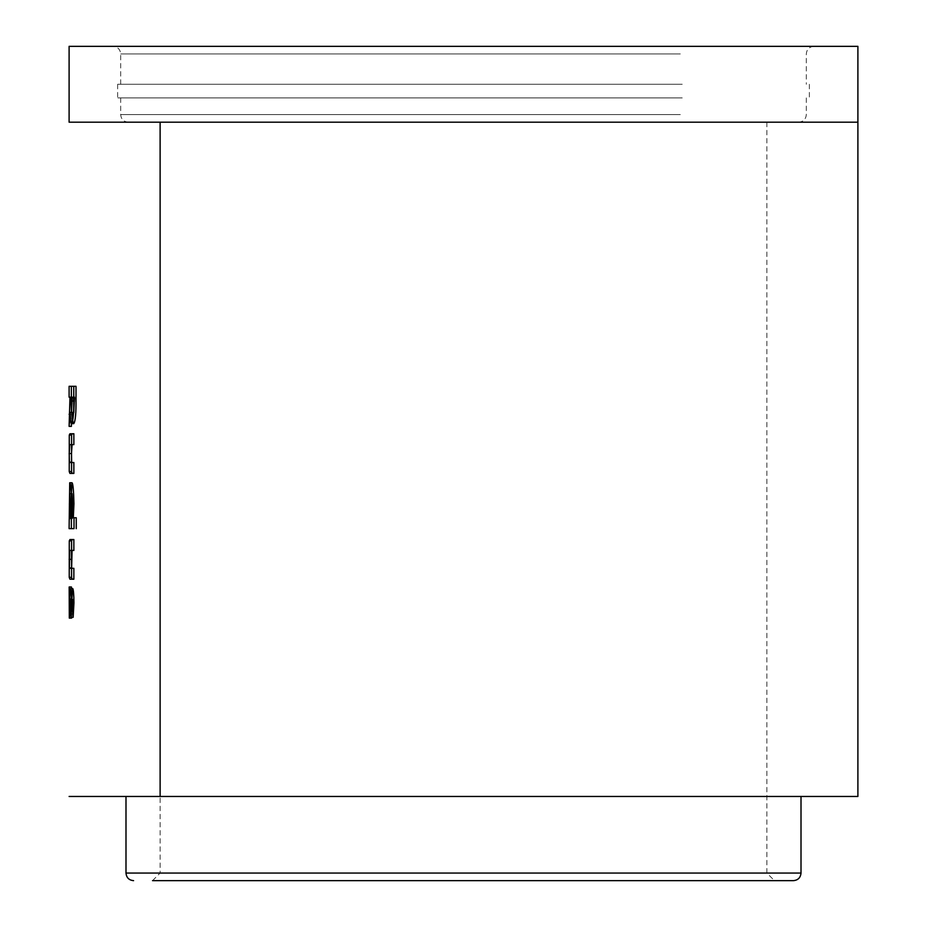 <?xml version="1.0" encoding="UTF-8"?>
<svg xmlns="http://www.w3.org/2000/svg" width="927" height="927" viewBox="0 0 927 927"><rect width="100%" height="100%" fill="white"/><g stroke="black" fill="none" stroke-linecap="round" stroke-linejoin="round"><path stroke-width="0.7" stroke-dasharray="4.63 3.48" d="M257.984 880.65L774.462 880.65L257.984 880.65M673.732 796.467L841.901 796.467M652.481 873.06L160.116 873.06L652.481 873.06M675.505 122.19L128.262 122.19L675.505 122.19M680.302 97.926L120.684 97.926L680.302 97.926M682.226 97.926L117.648 97.926L682.226 97.926M682.226 84.276L117.648 84.276L682.226 84.276M680.302 84.276L120.684 84.276L680.302 84.276M241.901 46.35L813.906 46.35L241.901 46.35M69.108 46.35L857.892 46.35M69.108 122.19L857.892 122.19M574.659 796.467L652.469 796.467M71.854 598.912L71.588 607.208L70.533 607.208M71.773 602.527L69.502 602.527M71.588 607.208L71.495 602.492L69.212 602.492M71.495 602.492L71.622 593.581L69.351 593.581M71.622 593.581L71.472 588.541M71.414 588.541L71.379 602.295L69.108 602.295M71.379 602.295L71.46 617.312M71.588 618.089L72.283 607.231L70.012 607.231M72.283 607.231L72.7 599.421M73.951 602.84L71.692 602.84M73.859 579.201L71.599 579.201M73.859 568.309L71.599 568.309M71.646 567.567L69.374 567.567M71.495 559.375L69.212 559.375M72.051 550.429L69.78 550.429M73.859 539.537L71.599 539.537M71.379 552.84L71.379 565.679M71.379 493.639L71.414 517.753L69.131 517.753L71.379 517.753L71.379 518.529M71.379 504.021L69.108 504.021M71.379 528.645L69.108 528.645M73.951 503.697L71.692 503.697M72.005 493.639L72.005 518.529M71.495 506.026L69.212 506.026M73.859 473.419L71.599 473.419M73.859 462.527L71.599 462.527M71.646 461.773L69.374 461.773M71.495 453.581L69.212 453.581M73.859 444.636L71.599 444.636M73.859 433.755L71.599 433.755M71.379 447.057L71.379 459.896M72.26 397.196L71.379 414.253L69.108 414.253M72.26 400.893L69.989 400.893M71.379 414.253L71.379 423.604M71.414 423.616L72.352 412.364L71.263 412.364M76.014 386.304L73.766 386.304M70.881 397.196L73.14 397.196L73.778 412.747M801.009 873.06L125.991 873.06M680.302 114.612L120.684 114.612L680.302 114.612M680.302 53.94L120.684 53.94L680.302 53.94M248.981 796.467L318.135 796.467L248.981 796.467M172.422 796.467L197.208 796.467L172.422 796.467M72.422 603.292L70.151 603.292M72.028 568.321L69.757 568.321M72.028 462.527L69.757 462.527M72.051 444.636L69.78 444.636M76.014 398.992L73.766 398.992M73.14 401.437L70.869 401.437M766.884 122.19L766.884 873.06L774.462 880.65M806.316 97.926L806.316 114.612C805.876 119.212 803.35 121.75 798.738 122.19M809.352 84.276L809.352 97.926M813.906 46.35C809.294 46.802 806.768 49.328 806.316 53.94L806.316 84.276M120.684 84.276L120.684 53.94C120.232 49.328 117.706 46.802 113.094 46.35M152.538 880.65L160.116 873.06L160.116 796.467M117.648 84.276L117.648 97.926M120.684 97.926L120.684 114.612C121.124 119.212 123.65 121.75 128.262 122.19M71.379 596.606L71.379 608.066M71.379 498.448L71.379 509.526"/><path stroke-width="1.39" d="M152.538 880.65L793.431 880.65L152.538 880.65M125.991 796.467L574.659 796.467L85.099 796.467L125.991 796.467L125.991 873.06L801.009 873.06L801.009 796.467M574.659 796.467L673.732 796.467M857.892 122.19L857.892 46.35L69.108 46.35L69.108 122.19L857.892 122.19L857.892 796.467L652.469 796.467M841.901 796.467L857.892 796.467M85.099 796.467L69.108 796.467L85.099 796.467M69.108 397.185L69.989 397.196L69.108 426.362L70.081 412.364C70.22 419.769 70.695 423.523 71.495 423.639C73.152 421.426 73.905 413.21 73.766 398.992L73.766 386.304L69.108 386.304L69.108 397.185L72.26 397.196L69.989 397.196M69.27 435.076L69.235 471.553L69.942 473.419L71.599 473.419L71.599 462.527L69.757 462.527L69.374 461.773L69.212 453.581L69.78 444.636L71.599 444.636L71.599 433.755L69.965 433.755L69.27 435.076L71.541 435.076L71.506 471.553L72.213 473.419L73.859 473.419L73.859 462.527L72.028 462.527L71.646 461.773L71.495 453.581L72.051 444.636L73.859 444.636L73.859 433.755L72.236 433.755L71.541 435.076M69.108 528.645L74.009 528.645L74.009 517.753L71.055 517.753L71.692 503.697C71.356 490.325 70.707 483.349 69.722 482.758L69.108 528.645L71.553 528.645M69.27 540.858L69.235 577.336L69.942 579.201L71.599 579.201L71.599 568.309L69.757 568.321L69.374 567.567L69.78 550.429L73.859 550.429L71.599 550.429L71.599 539.537L69.965 539.537L69.27 540.858L71.541 540.858L71.506 577.336L72.213 579.201L73.859 579.201L73.859 568.309L72.028 568.321L71.646 567.567L72.051 550.429M69.78 550.429L71.599 550.429M70.464 588.541L69.305 607.208L69.166 586.988L69.305 618.089L70.429 599.421L70.892 617.312L71.692 602.84C71.611 594.508 71.205 589.734 70.464 588.541L72.735 588.541L71.854 598.912L69.583 598.912M71.588 607.208L69.305 607.208M71.773 602.527L69.502 602.527M71.472 588.541L71.437 586.988L69.166 586.988M71.437 586.988L71.414 588.541M71.46 617.312L71.588 618.089L69.305 618.089M71.588 618.089L71.761 617.312M70.661 603.292L72.932 603.292L72.7 599.421L70.429 599.421M72.932 603.292L72.538 610.661L70.278 610.661M72.538 610.661L73.152 617.312L70.892 617.312M73.152 617.312L73.951 602.84C73.87 594.508 73.465 589.734 72.735 588.541M71.506 577.336L69.235 577.336M73.859 550.429L73.859 539.537L72.236 539.537L71.541 540.858M71.379 559.329L69.108 559.329M71.379 517.753L71.379 528.645L74.009 528.645M76.257 528.645L76.257 517.753L74.009 517.753M76.257 517.753L71.055 517.753M73.314 517.753L73.951 503.697C73.627 490.325 72.978 483.349 71.993 482.758L69.722 482.758M71.993 482.758L71.379 493.639M72.306 517.753L72.932 505.98L72.005 493.639L69.734 493.639L69.734 518.529L70.661 505.98L69.734 493.639M72.005 518.529L69.734 518.529M72.932 505.98L70.661 505.98M71.506 471.553L69.235 471.553M71.379 453.546L69.108 453.546M70.128 414.253L69.108 414.253M70.869 400.893L69.989 400.893M71.379 423.604L71.379 426.362L69.108 426.362M71.379 426.362L71.414 423.616M71.495 423.639L73.766 423.639C72.955 423.523 72.491 419.769 72.352 412.364L70.081 412.364M73.766 423.639C75.4 421.426 76.153 413.21 76.014 398.992L76.014 386.304L69.108 386.304M71.379 386.304L71.379 397.185M72.26 397.196L70.881 397.196L71.518 412.747L72.248 397.196L74.508 397.196L73.14 397.196M71.518 412.747L73.778 412.747L74.508 397.196M72.213 579.201L69.942 579.201M72.236 539.537L69.965 539.537M72.213 473.419L69.942 473.419M72.236 433.755L69.965 433.755M74.508 400.904L72.248 400.904M125.991 873.06C126.443 877.672 128.969 880.198 133.569 880.65M160.116 796.467L160.116 122.19M801.009 873.06C800.557 877.672 798.031 880.198 793.431 880.65M72.665 517.753L74.913 517.753"/></g></svg>

